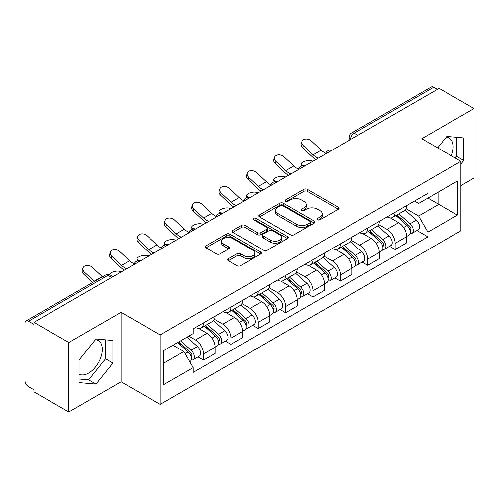 <?xml version="1.0" encoding="UTF-8"?>
<svg xmlns="http://www.w3.org/2000/svg" width="499" height="499" viewBox="0 0 499 499"><rect width="100%" height="100%" fill="white"/><g stroke="black" fill="none" stroke-linecap="round" stroke-linejoin="round"><path stroke-width="0.75" d="M317.613 219.772A1.703 0.986 0 0 0 320.027 219.772L338.322 209.212A2.433 1.403 0 0 0 339.033 208.214A2.433 1.403 0 0 0 338.322 207.222L307.328 189.327A2.433 1.403 0 0 0 303.885 189.327L285.59 199.887A1.703 0.986 0 0 0 285.091 200.586A1.703 0.986 0 0 0 285.59 201.284A1.703 0.986 0 0 0 287.998 201.284L290.368 199.912A7.791 4.497 0 0 1 301.384 199.912L303.972 201.409A7.791 4.497 0 0 1 306.255 204.59A7.791 4.497 0 0 1 303.972 207.771L301.602 209.137A1.703 0.986 0 0 0 301.103 209.829A1.703 0.986 0 0 0 301.602 210.528A1.703 0.986 0 0 0 304.01 210.528L306.38 209.162A7.791 4.497 0 0 1 317.401 209.162L319.984 210.653A7.791 4.497 0 0 1 322.267 213.834A7.791 4.497 0 0 1 319.984 217.015L317.613 218.381A1.703 0.986 0 0 0 317.115 219.08A1.703 0.986 0 0 0 317.613 219.772L317.613 218.381M446.312 137.088A19.349 11.171 -60 0 1 449.169 137.961A19.349 11.171 -60 0 1 451.339 155.788M95.452 339.651A19.349 11.171 -60 0 1 98.309 340.53A19.349 11.171 -60 0 1 101.272 356.036A19.349 11.171 -60 0 1 88.629 373.09A19.349 11.171 -60 0 1 79.073 374.113M228.286 258.719A2.433 1.403 0 0 0 227.575 259.711A2.433 1.403 0 0 0 228.286 260.709L236.988 265.73A2.433 1.403 0 0 0 240.431 265.73L260.746 253.997A2.433 1.403 0 0 0 261.464 253.005A2.433 1.403 0 0 0 260.746 252.007L229.752 234.112A2.433 1.403 0 0 0 226.309 234.112L205.987 245.845A2.433 1.403 0 0 0 205.276 246.837A2.433 1.403 0 0 0 205.987 247.835L216.491 253.897A2.433 1.403 0 0 0 219.94 253.897L228.636 248.876A2.433 1.403 0 0 0 229.347 247.884A2.433 1.403 0 0 0 228.636 246.886L223.427 243.88A6.512 3.761 0 0 1 221.519 241.223A6.512 3.761 0 0 1 225.536 237.749A6.512 3.761 0 0 1 232.64 238.566L253.043 250.342A6.512 3.761 0 0 1 254.952 253.005A6.512 3.761 0 0 1 250.928 256.48A6.512 3.761 0 0 1 243.83 255.663L240.431 253.698A2.433 1.403 0 0 0 236.988 253.698L228.286 258.719L228.286 260.709M160.204 334.904L121.089 312.318L68.806 342.501L33.895 322.342L439.139 88.379L474.05 108.532L421.774 138.716L460.895 161.302L160.204 334.904L160.204 404.383L460.895 230.788L460.895 161.302M290.537 234.811A2.433 1.403 0 0 0 293.98 234.811L314.301 223.078A2.433 1.403 0 0 0 315.012 222.086A2.433 1.403 0 0 0 314.301 221.088L283.307 203.193A2.433 1.403 0 0 0 279.864 203.193L259.542 214.926A2.433 1.403 0 0 0 258.831 215.924A2.433 1.403 0 0 0 259.542 216.915L290.537 234.811M254.284 220.14A1.703 0.986 0 0 1 256.012 220.383L256.012 218.356L287.524 236.551A2.433 1.403 0 0 1 288.241 237.543A2.433 1.403 0 0 1 287.524 238.541L267.208 250.267A2.433 1.403 0 0 1 263.759 250.267L232.765 232.372L232.765 230.388A2.433 1.403 0 0 0 232.054 231.38A2.433 1.403 0 0 0 232.765 232.372M232.765 230.388L241.46 225.367A2.433 1.403 0 0 1 244.909 225.367L257.478 232.621A2.433 1.403 0 0 0 260.921 232.621L266.691 229.291A2.433 1.403 0 0 0 267.402 228.299A2.433 1.403 0 0 0 266.691 227.307L253.604 219.747A1.703 0.986 0 0 1 253.105 219.055A1.703 0.986 0 0 1 254.153 218.144A1.703 0.986 0 0 1 256.012 218.356M68.806 342.501L68.806 411.981L33.895 391.827L33.895 389.8L28.462 386.663M460.895 185.609L474.05 178.018L474.05 108.532M68.806 411.981L121.089 381.797L160.204 404.383M28.455 321.231A4.959 2.863 -120 0 0 25.979 320.982A4.959 2.863 -120 0 0 24.95 323.258L24.95 380.581A4.959 2.863 -120 0 0 28.455 386.663M33.895 322.342L33.895 324.369L28.462 321.231L107.927 275.348L111.614 277.475M357.914 135.273L354.234 133.146A4.959 2.863 60 0 0 351.751 132.902L431.223 87.019A4.959 2.863 60 0 1 433.7 87.263L354.234 133.146A4.959 2.863 120 0 0 350.722 139.221L350.722 139.427M437.386 89.39L433.7 87.263M395.108 212.25A11.415 6.587 60 0 1 392.744 217.371L404.321 210.69A11.415 6.587 -120 0 0 406.685 205.563M378.672 224.538L387.037 229.365A11.415 6.587 60 0 1 395.108 243.344L406.685 236.657A11.415 6.587 -120 0 0 398.614 222.679L390.33 217.895M406.685 236.657L406.685 242.838L395.108 249.525L389.557 246.319M392.744 217.371A11.415 6.587 60 0 1 387.124 216.859M395.108 243.344L395.108 249.525M367.738 228.049A11.415 6.587 60 0 1 365.374 233.17L376.957 226.49A11.415 6.587 -120 0 0 379.315 221.363M362.187 262.118L367.738 265.325L379.315 258.638L379.315 252.457A11.415 6.587 -120 0 0 371.25 238.485L362.96 233.694M365.374 233.17A11.415 6.587 60 0 1 359.76 232.659M351.308 240.337L359.667 245.165A11.415 6.587 60 0 1 367.738 259.143L367.738 265.325M340.374 243.849A11.415 6.587 60 0 1 338.01 248.97L349.587 242.289A11.415 6.587 -120 0 0 351.951 237.162M334.823 277.918L340.374 281.124L351.951 274.438L351.951 268.256A11.415 6.587 -120 0 0 343.88 254.284L335.596 249.5M338.01 248.97A11.415 6.587 60 0 1 332.39 248.458M323.938 256.137L332.303 260.965A11.415 6.587 60 0 1 340.374 274.943L340.374 281.124M313.004 259.648A11.415 6.587 60 0 1 310.64 264.776L322.223 258.089A11.415 6.587 -120 0 0 324.581 252.968M307.453 293.718L313.004 296.924L324.581 290.237L324.581 284.062A11.415 6.587 -120 0 0 316.516 270.084L308.226 265.3M310.64 264.776A11.415 6.587 60 0 1 305.026 264.258M296.574 271.936L304.933 276.764A11.415 6.587 60 0 1 313.004 290.742L313.004 296.924M285.64 275.448A11.415 6.587 60 0 1 283.276 280.575L294.853 273.889A11.415 6.587 -120 0 0 297.217 268.768M280.089 309.517L285.64 312.723L297.217 306.037L297.217 299.862A11.415 6.587 -120 0 0 289.146 285.883L280.862 281.099M283.276 280.575A11.415 6.587 60 0 1 277.656 280.058M269.204 287.742L277.569 292.57A11.415 6.587 60 0 1 285.64 306.542L285.64 312.723M258.27 291.248A11.415 6.587 60 0 1 255.906 296.375L267.489 289.688A11.415 6.587 -120 0 0 269.847 284.567M252.719 325.317L258.27 328.523L269.847 321.836L269.847 315.661A11.415 6.587 -120 0 0 261.782 301.683L253.492 296.899M255.906 296.375A11.415 6.587 60 0 1 250.292 295.857M241.84 303.542L250.199 308.37A11.415 6.587 60 0 1 258.27 322.342L258.27 328.523M230.906 307.053A11.415 6.587 60 0 1 228.542 312.174L240.119 305.488A11.415 6.587 -120 0 0 242.483 300.367M225.355 341.116L230.906 344.322L242.483 337.636L242.483 331.461A11.415 6.587 -120 0 0 234.411 317.483L226.128 312.698M228.542 312.174A11.415 6.587 60 0 1 222.922 311.657M214.47 319.341L222.835 324.169A11.415 6.587 60 0 1 230.906 338.147L230.906 344.322M203.536 322.853A11.415 6.587 60 0 1 201.172 327.974L212.755 321.287A11.415 6.587 -120 0 0 215.113 316.166M215.119 347.26A11.415 6.587 -120 0 0 207.048 333.282L198.758 328.498M215.113 353.442L215.113 347.26L203.536 353.947L203.536 360.122L215.119 353.442M201.172 327.974A11.415 6.587 60 0 1 195.558 327.456M197.984 356.916L203.536 360.122M207.048 333.282L195.471 339.969A11.415 6.587 60 0 1 203.536 353.947M188.803 336.12L195.465 339.969M414.494 201.06L418.611 203.436L457.383 181.056L438.789 191.791L438.789 204.347L418.611 215.998L406.043 208.738M163.716 363.16L183.888 351.514L193.188 367.62L163.716 384.635L163.716 350.604L193.188 333.588L193.188 328.829L427.911 193.306L427.911 198.072L457.383 215.088L427.911 232.104L418.611 215.998M457.383 181.056L457.383 215.088M193.188 367.62L193.188 372.379L427.911 236.863L427.911 232.104M460.895 164.09L463.789 160.485L463.789 137.917L446.861 136.402L437.635 147.879M121.089 312.318L121.089 381.797M79.073 382.602L96.001 384.111L112.93 363.054L112.93 340.48L96.001 338.971L79.073 360.029L79.073 382.602M183.888 351.514L173.01 345.233M416.921 230.519L427.911 236.863M455.051 157.934L456.417 156.231L456.417 137.256M456.417 156.231L463.789 160.485M79.073 379.003L88.629 379.858L105.557 358.8L105.557 339.825M88.629 379.858L96.001 384.111M105.557 358.8L112.93 363.054M318.3 220.015L319.984 219.042A7.791 4.497 0 0 0 322.267 215.861L322.267 213.834M306.255 204.59L306.255 206.611A7.791 4.497 0 0 1 303.972 209.792L302.282 210.765M338.291 209.231L307.328 191.354A2.433 1.403 0 0 0 303.885 191.354L286.27 201.521M314.27 223.097L283.307 205.22A2.433 1.403 0 0 0 279.864 205.22L259.574 216.934M309.998 222.779A1.703 0.986 0 0 0 310.497 222.086A1.703 0.986 0 0 0 309.998 221.388L282.79 205.682A1.703 0.986 0 0 0 280.376 205.682L277.881 207.122A7.791 4.497 0 0 0 275.598 210.304A7.791 4.497 0 0 0 277.881 213.485L296.481 224.219A7.791 4.497 0 0 0 307.503 224.219L309.998 222.779L309.998 224.806A1.703 0.986 0 0 0 310.497 224.113L310.497 222.086M275.598 210.304L275.598 212.331A7.791 4.497 0 0 0 277.881 215.512L277.881 213.485M309.998 224.806L307.503 226.247A7.791 4.497 0 0 1 296.481 226.247L277.881 215.512M232.796 232.391L241.46 227.388L241.46 225.367M267.402 228.299L267.402 230.326A2.433 1.403 0 0 1 266.691 231.318L260.921 234.649A2.433 1.403 0 0 1 257.478 234.649L244.909 227.388A2.433 1.403 0 0 0 241.46 227.388M256.012 220.383L287.493 238.559M270.52 240.156A6.512 3.761 0 0 0 277.619 240.967A6.512 3.761 0 0 0 281.642 237.493A6.512 3.761 0 0 0 279.733 234.836L272.541 230.681A2.433 1.403 0 0 0 269.098 230.681L263.329 234.012A2.433 1.403 0 0 0 262.617 235.01A2.433 1.403 0 0 0 263.329 236.002L270.52 240.156L270.52 242.177A6.512 3.761 0 0 0 277.619 242.994A6.512 3.761 0 0 0 281.642 239.52L281.642 237.493M262.617 235.01L262.617 237.037A2.433 1.403 0 0 0 263.329 238.029L263.329 236.002M270.52 242.177L263.329 238.029M254.952 253.005L254.952 255.026A6.512 3.761 0 0 1 250.928 258.501A6.512 3.761 0 0 1 243.83 257.69L240.431 255.725A2.433 1.403 0 0 0 236.988 255.725L228.324 260.728M221.519 241.223L221.519 243.25A6.512 3.761 0 0 0 223.427 245.907L223.427 243.88M228.604 248.895L223.427 245.907M260.715 254.016L229.752 236.139A2.433 1.403 0 0 0 226.309 236.139L206.025 247.853M313.085 161.158L310.715 160.641A5.707 2.164 -13.1 0 0 304.384 161.408A5.707 2.164 -13.1 0 0 301.128 164.265A5.707 2.164 -13.1 0 0 302.65 165.3L305.014 165.818M395.9 215.549L407.047 225.504A6.2 3.58 60 0 1 408.999 235.091L406.685 236.426M396.194 215.811L401.446 218.843M397.023 214.901L409.43 225.972A2.975 1.722 60 0 1 410.365 230.575A2.975 1.722 60 0 1 410.097 230.688M398.882 213.828L410.035 223.783A6.2 3.58 60 0 1 411.981 233.37A6.2 3.58 60 0 1 410.103 233.569M405.101 210.098L416.347 220.134A6.2 3.58 60 0 1 418.293 229.727L411.981 233.37M325.735 153.262A15.382 8.882 60 0 1 321.175 150.155L311.395 140.999A5.707 4.123 17.7 0 0 305.887 139.046A5.707 4.123 17.7 0 0 301.926 141.591A5.707 4.123 17.7 0 0 303.323 145.658L302.65 147.779A5.707 4.123 -162.3 0 1 301.246 143.712L301.926 141.591M318.262 158.164A15.382 8.882 60 0 1 313.104 154.815L303.323 145.658M302.65 147.779L312.424 156.942A18.606 10.741 -120 0 0 315.823 159.574M285.715 176.958L283.351 176.44A5.707 2.164 -13.1 0 0 277.014 177.207A5.707 2.164 -13.1 0 0 273.758 180.07A5.707 2.164 -13.1 0 0 275.28 181.1L277.65 181.617M368.53 231.349L379.683 241.304A6.2 3.58 60 0 1 381.629 250.891L379.315 252.226M368.823 231.617L374.075 234.642M369.653 230.7L382.066 241.772A2.975 1.722 60 0 1 383.001 246.375A2.975 1.722 60 0 1 382.727 246.487M371.512 229.627L382.664 239.582A6.2 3.58 60 0 1 384.61 249.169A6.2 3.58 60 0 1 382.739 249.369M377.731 225.897L388.983 235.933A6.2 3.58 60 0 1 390.929 245.527L384.61 249.169M258.351 192.757L255.981 192.24A5.707 2.164 -13.1 0 0 249.65 193.007A5.707 2.164 -13.1 0 0 246.394 195.87A5.707 2.164 -13.1 0 0 247.916 196.899L250.28 197.417M341.166 247.148L352.313 257.104A6.2 3.58 60 0 1 354.265 266.691L351.951 268.032M341.459 247.417L346.711 250.448M342.289 246.5L354.695 257.571A2.975 1.722 60 0 1 355.631 262.181A2.975 1.722 60 0 1 355.363 262.287M344.148 245.427L355.3 255.382A6.2 3.58 60 0 1 357.247 264.969A6.2 3.58 60 0 1 355.369 265.169M350.367 241.697L361.613 251.733A6.2 3.58 60 0 1 363.559 261.326L357.247 264.969M298.365 169.067A15.382 8.882 60 0 1 293.805 165.961L284.031 156.798A5.707 4.123 17.7 0 0 278.517 154.846A5.707 4.123 17.7 0 0 274.556 157.391A5.707 4.123 17.7 0 0 275.959 161.458L275.28 163.578A5.707 4.123 -162.3 0 1 273.882 159.512L274.556 157.391M290.898 173.964A15.382 8.882 60 0 1 285.74 170.621L275.959 161.458M275.28 163.578L285.06 172.741A18.606 10.741 -120 0 0 288.453 175.374M271.001 184.867A15.382 8.882 60 0 1 266.441 181.761L256.661 172.598A5.707 4.123 17.7 0 0 251.153 170.646A5.707 4.123 17.7 0 0 247.192 173.19A5.707 4.123 17.7 0 0 248.589 177.257L247.916 179.378A5.707 4.123 -162.3 0 1 246.512 175.311L247.192 173.19M263.528 189.763A15.382 8.882 60 0 1 258.37 186.42L248.589 177.257M247.916 179.378L257.69 188.541A18.606 10.741 -120 0 0 261.089 191.173M230.981 208.557L228.617 208.039A5.707 2.164 -13.1 0 0 222.28 208.807A5.707 2.164 -13.1 0 0 219.024 211.67A5.707 2.164 -13.1 0 0 220.546 212.699L222.916 213.216M313.796 262.954L324.949 272.903A6.2 3.58 60 0 1 326.895 282.49L324.581 283.831M314.089 263.216L319.341 266.248M314.919 262.299L327.332 273.377A2.975 1.722 60 0 1 328.267 277.98A2.975 1.722 60 0 1 327.993 278.086M316.778 261.227L327.93 271.182A6.2 3.58 60 0 1 329.876 280.769A6.2 3.58 60 0 1 328.005 280.968M322.996 257.496L334.249 267.533A6.2 3.58 60 0 1 336.195 277.126L329.876 280.769M203.617 224.357L201.247 223.845A5.707 2.164 -13.1 0 0 194.916 224.612A5.707 2.164 -13.1 0 0 191.66 227.469A5.707 2.164 -13.1 0 0 193.182 228.498L195.546 229.016M286.432 278.754L297.579 288.703A6.2 3.58 60 0 1 299.531 298.296L297.217 299.631M286.725 279.016L291.977 282.047M287.555 278.099L299.961 289.177A2.975 1.722 60 0 1 300.897 293.78A2.975 1.722 60 0 1 300.629 293.886M289.414 277.032L300.566 286.981A6.2 3.58 60 0 1 302.513 296.574A6.2 3.58 60 0 1 300.635 296.768M295.633 273.296L306.879 283.332A6.2 3.58 60 0 1 308.825 292.925L302.513 296.574M176.247 240.156L173.883 239.645A5.707 2.164 -13.1 0 0 167.545 240.412A5.707 2.164 -13.1 0 0 164.29 243.269A5.707 2.164 -13.1 0 0 165.811 244.304L168.182 244.816M259.062 294.553L270.215 304.502A6.2 3.58 60 0 1 272.161 314.096L269.847 315.43M259.355 294.815L264.607 297.847M260.185 293.905L272.597 304.976A2.975 1.722 60 0 1 273.533 309.58A2.975 1.722 60 0 1 273.259 309.686M262.044 292.832L273.196 302.781A6.2 3.58 60 0 1 275.142 312.374A6.2 3.58 60 0 1 273.271 312.574M268.262 289.096L279.515 299.132A6.2 3.58 60 0 1 281.461 308.725L275.142 312.374M243.631 200.667A15.382 8.882 60 0 1 239.071 197.56L229.297 188.397A5.707 4.123 17.7 0 0 223.783 186.445A5.707 4.123 17.7 0 0 219.822 188.99A5.707 4.123 17.7 0 0 221.225 193.057L220.546 195.178A5.707 4.123 -162.3 0 1 219.148 191.111L219.822 188.99M236.164 205.569A15.382 8.882 60 0 1 231.006 202.22L221.225 193.057M220.546 195.178L230.326 204.341A18.606 10.741 -120 0 0 233.719 206.979M216.267 216.466A15.382 8.882 60 0 1 211.707 213.36L201.927 204.197A5.707 4.123 17.7 0 0 196.419 202.245A5.707 4.123 17.7 0 0 192.458 204.79A5.707 4.123 17.7 0 0 193.855 208.856L193.182 210.977A5.707 4.123 -162.3 0 1 191.778 206.91L192.458 204.79M208.794 221.369A15.382 8.882 60 0 1 203.636 218.019L193.855 208.856M193.182 210.977L202.956 220.14A18.606 10.741 -120 0 0 206.355 222.779M188.896 232.266A15.382 8.882 60 0 1 184.337 229.16L174.563 219.997A5.707 4.123 17.7 0 0 169.049 218.044A5.707 4.123 17.7 0 0 165.088 220.589A5.707 4.123 17.7 0 0 166.491 224.656L165.811 226.777A5.707 4.123 -162.3 0 1 164.414 222.716L165.088 220.589M181.43 237.168A15.382 8.882 60 0 1 176.272 233.819L166.491 224.656M165.811 226.777L175.592 235.94A18.606 10.741 -120 0 0 178.985 238.578M148.883 255.956L146.513 255.444A5.707 2.164 -13.1 0 0 140.182 256.212A5.707 2.164 -13.1 0 0 136.926 259.068A5.707 2.164 -13.1 0 0 138.448 260.104L140.812 260.615M231.698 310.353L242.845 320.302A6.2 3.58 60 0 1 244.797 329.895L242.483 331.23M231.991 310.615L237.243 313.646M232.821 309.704L245.227 320.776A2.975 1.722 60 0 1 246.163 325.379A2.975 1.722 60 0 1 245.895 325.485M234.68 308.632L245.832 318.58A6.2 3.58 60 0 1 247.778 328.174A6.2 3.58 60 0 1 245.901 328.373M240.898 304.895L252.145 314.938A6.2 3.58 60 0 1 254.091 324.525L247.778 328.174M161.533 248.065A15.382 8.882 60 0 1 156.973 244.959L147.193 235.796A5.707 4.123 17.7 0 0 141.685 233.844A5.707 4.123 17.7 0 0 137.724 236.389A5.707 4.123 17.7 0 0 139.121 240.456L138.448 242.583A5.707 4.123 -162.3 0 1 137.044 238.516L137.724 236.389M154.06 252.968A15.382 8.882 60 0 1 148.902 249.619L139.121 240.456M138.448 242.583L148.222 251.739A18.606 10.741 -120 0 0 151.621 254.378M121.513 271.755L119.149 271.244A5.707 2.164 -13.1 0 0 113.005 271.936A5.707 2.164 -13.1 0 0 109.537 274.706M204.328 326.153L215.481 336.101A6.2 3.58 60 0 1 217.427 345.695L215.113 347.03M204.621 326.415L209.873 329.446M205.451 325.504L217.863 336.576A2.975 1.722 60 0 1 218.799 341.179A2.975 1.722 60 0 1 218.525 341.285M207.31 324.431L218.462 334.38A6.2 3.58 60 0 1 220.408 343.973A6.2 3.58 60 0 1 218.537 344.173M213.528 320.695L224.781 330.737A6.2 3.58 60 0 1 226.727 340.324L220.408 343.973M112.225 276.153L113.448 276.415M134.162 263.865A15.382 8.882 60 0 1 129.603 260.759L119.829 251.596A5.707 4.123 17.7 0 0 114.315 249.643A5.707 4.123 17.7 0 0 110.354 252.188A5.707 4.123 17.7 0 0 111.757 256.255L111.077 258.382A5.707 4.123 -162.3 0 1 109.68 254.315L110.354 252.188M126.696 268.768A15.382 8.882 60 0 1 121.538 265.418L111.757 256.255M111.077 258.382L120.858 267.539A18.606 10.741 -120 0 0 124.251 270.177M177.644 342.564L188.111 351.901A6.2 3.58 60 0 1 190.063 361.494L189.751 361.669M177.75 342.501L182.509 345.246M178.767 341.909L190.493 352.375A2.975 1.722 60 0 1 191.429 356.978A2.975 1.722 60 0 1 191.161 357.084M180.626 340.836L191.098 350.179A6.2 3.58 60 0 1 193.044 359.773A6.2 3.58 60 0 1 191.167 359.972M186.944 337.193L197.411 346.537A6.2 3.58 60 0 1 199.357 356.124L193.044 359.773M102.501 276.802A15.382 8.882 60 0 1 102.239 276.558L92.458 267.395A5.707 4.123 17.7 0 0 86.951 265.443A5.707 4.123 17.7 0 0 82.99 267.994A5.707 4.123 17.7 0 0 84.387 272.055L83.713 274.182A5.707 4.123 -162.3 0 1 82.31 270.115L82.99 267.994M94.43 281.461A15.382 8.882 60 0 1 94.168 281.218L84.387 272.055M83.713 274.182L92.608 282.515M350.897 139.327L350.722 139.221A4.959 2.863 0 0 1 349.269 137.2L349.269 140.263M230.906 338.147L242.483 331.461M258.27 322.342L269.847 315.661M285.64 306.542L297.217 299.862M313.004 290.742L324.581 284.062M340.374 274.943L351.951 268.256M367.738 259.143L379.315 252.457M222.835 324.169L234.411 317.483M250.199 308.37L261.782 301.683M277.569 292.57L289.146 285.883M304.933 276.764L316.516 270.084M332.303 260.965L343.88 254.284M359.667 245.165L371.25 238.485M387.037 229.365L398.614 222.679M331.467 150.542A4.959 2.863 120 0 0 329.278 151.808M304.103 166.342A4.959 2.863 120 0 0 301.907 167.608M276.733 182.141A4.959 2.863 120 0 0 274.544 183.407M249.369 197.941A4.959 2.863 120 0 0 247.173 199.207M221.999 213.74A4.959 2.863 120 0 0 219.809 215.007M194.635 229.546A4.959 2.863 120 0 0 192.439 230.806M167.265 245.346A4.959 2.863 120 0 0 165.075 246.606M139.901 261.145A4.959 2.863 120 0 0 137.705 262.412M113.067 276.639L110.41 275.105A4.959 2.863 120 0 0 107.927 275.348A4.959 2.863 60 0 0 105.445 275.105L25.979 320.982M319.984 219.042L319.984 217.015M301.602 210.528L301.602 209.137M303.972 209.792L303.972 207.771M285.59 201.284L285.59 199.887M303.885 191.354L303.885 189.327M307.328 191.354L307.328 189.327M338.322 209.212L338.322 207.222M259.542 216.915L259.542 214.926M279.864 205.22L279.864 203.193M283.307 205.22L283.307 203.193M314.301 223.078L314.301 221.088M296.481 226.247L296.481 224.219M307.503 226.247L307.503 224.219M244.909 227.388L244.909 225.367M257.478 234.649L257.478 232.621M260.921 234.649L260.921 232.621M266.691 231.318L266.691 229.291M287.524 238.541L287.524 236.551M236.988 255.725L236.988 253.698M240.431 255.725L240.431 253.698M243.83 257.69L243.83 255.663M228.636 248.876L228.636 246.886M205.987 247.835L205.987 245.845M226.309 236.139L226.309 234.112M229.752 236.139L229.752 234.112M260.746 253.997L260.746 252.007M302.65 165.3L302.781 165.868M407.047 225.504L403.572 227.507M410.983 229.216L409.866 229.858M416.347 220.134L410.035 223.783M313.104 154.815L321.175 150.155M275.28 181.1L275.411 181.667M379.683 241.304L376.202 243.306M383.619 245.015L382.496 245.658M388.983 235.933L382.664 239.582M247.916 196.899L248.047 197.467M352.313 257.104L348.838 259.112M356.249 260.815L355.132 261.457M361.613 251.733L355.3 255.382M285.74 170.621L293.805 165.961M258.37 186.42L266.441 181.761M220.546 212.699L220.677 213.266M324.949 272.903L321.468 274.912M328.885 276.614L327.762 277.263M334.249 267.533L327.93 271.182M193.182 228.498L193.313 229.066M297.579 288.703L294.104 290.711M301.515 292.414L300.398 293.063M306.879 283.332L300.566 286.981M165.811 244.304L165.942 244.866M270.215 304.502L266.734 306.511M274.151 308.214L273.028 308.862M279.515 299.132L273.196 302.781M231.006 202.22L239.071 197.56M203.636 218.019L211.707 213.36M176.272 233.819L184.337 229.16M138.448 260.104L138.579 260.671M242.845 320.302L239.37 322.31M246.78 324.013L245.664 324.662M252.145 314.938L245.832 318.58M148.902 249.619L156.973 244.959M215.481 336.101L212 338.11M219.417 339.819L218.294 340.461M224.781 330.737L218.462 334.38M121.538 265.418L129.603 260.759M188.111 351.901L185.117 353.635M192.046 355.619L190.93 356.261M197.411 346.537L191.098 350.179M94.168 281.218L102.239 276.558M331.891 150.299A4.959 4.959 0 0 0 325.523 153.973M304.521 166.098A4.959 4.959 0 0 0 298.159 169.772M277.157 181.898A4.959 4.959 0 0 0 270.789 185.578M249.787 197.698A4.959 4.959 0 0 0 243.425 201.378M222.423 213.497A4.959 4.959 0 0 0 216.055 217.177M195.053 229.303A4.959 4.959 0 0 0 188.691 232.977M167.689 245.103A4.959 4.959 0 0 0 161.32 248.776M140.319 260.902A4.959 4.959 0 0 0 133.957 264.576M110.41 275.105A4.959 4.959 0 0 0 105.445 275.105M351.751 132.902A4.959 4.959 0 0 0 349.269 137.2M301.552 166.08L301.128 164.265M274.182 181.879L273.758 180.07M246.818 197.679L246.394 195.87M219.448 213.478L219.024 211.67M192.084 229.284L191.66 227.469M164.714 245.084L164.29 243.269M137.35 260.883L136.926 259.068"/></g></svg>
